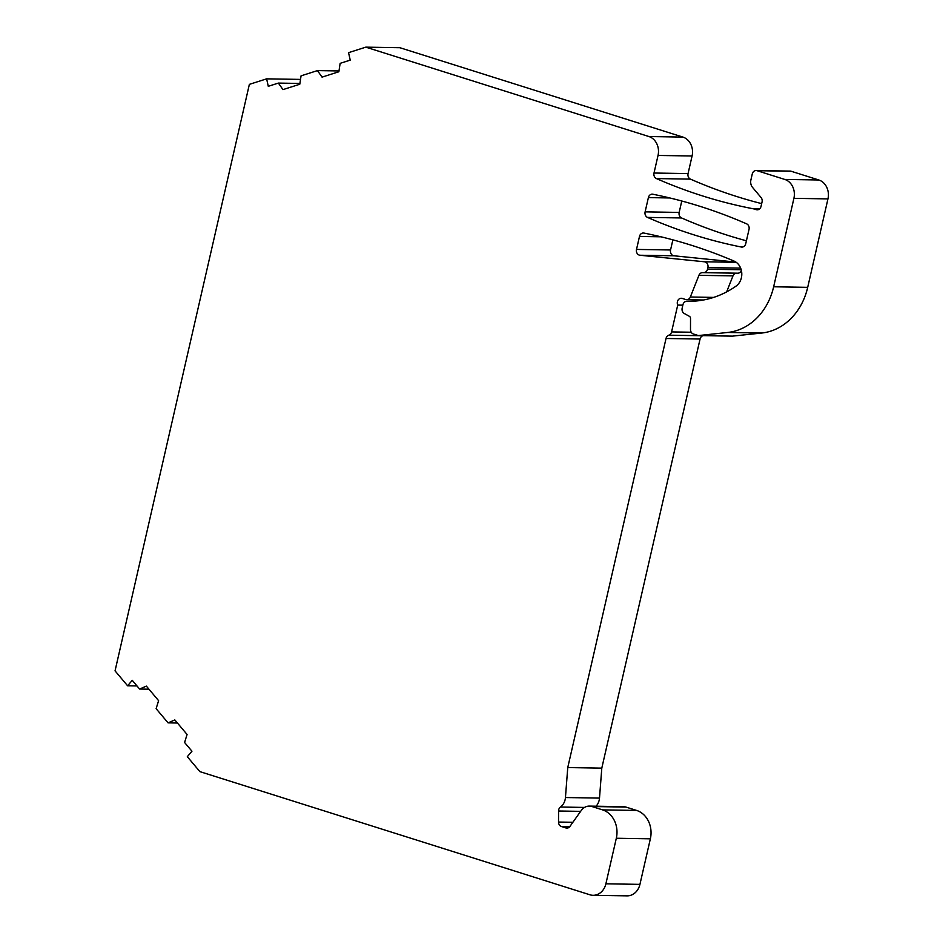 <?xml version="1.0" encoding="UTF-8"?>
<svg xmlns="http://www.w3.org/2000/svg" width="943" height="943" viewBox="0 0 943 943"><rect width="100%" height="100%" fill="white"/><g stroke="black" fill="none" stroke-linecap="round" stroke-linejoin="round"><path stroke-width="1.41" d="M713.639 297.399L690.335 297.021L698.928 275.321A4.632 3.913 90.9 0 1 702.488 272.633L703.737 272.633A4.632 3.913 90.9 0 0 707.533 269.191L707.898 267.6A4.632 3.913 90.9 0 0 704.48 261.789L639.932 255.235A4.632 3.913 90.9 0 1 636.513 249.423L639.484 236.445A4.632 3.913 90.9 0 1 643.338 233.004A4.632 3.913 90.9 0 1 643.928 233.062A618.302 521.467 90.9 0 1 734.102 261.105A13.909 11.729 90.9 0 1 741.752 272.881A13.909 11.729 90.9 0 1 735.988 286.165A108.197 91.259 90.9 0 1 689.545 301.288L686.716 301.3A4.632 3.913 -89.1 0 0 682.932 304.742L682.166 308.102A4.632 3.913 -89.1 0 0 684.264 313.5L689.392 316.318A2.322 1.957 90.9 0 1 690.524 318.416L690.488 329.508A4.632 3.913 -89.1 0 0 693.364 333.987L698.398 335.567L727.678 332.466A61.825 52.148 90.9 0 0 773.649 286.778L807.703 287.332A61.825 52.148 90.9 0 1 761.732 333.032L727.678 332.466M793.912 198.336A15.453 13.037 -89.1 0 0 784.753 179.429L757.076 170.695A4.632 3.913 -89.1 0 0 756.121 170.542L790.163 171.096A4.632 3.913 90.9 0 1 791.118 171.249L818.795 179.983A15.453 13.037 90.9 0 1 827.954 198.902L793.912 198.336L773.649 286.778M756.121 170.542A4.632 3.913 -89.1 0 0 752.266 173.983L750.899 179.96A7.733 6.518 90.9 0 0 752.561 187.421L761.048 197.5A4.632 3.913 90.9 0 1 762.05 201.967L761.036 206.376A4.632 3.913 90.9 0 1 757.194 209.817A4.632 3.913 90.9 0 1 756.239 209.664L753.728 208.874A618.302 521.467 90.9 0 1 656.411 178.569A4.632 3.913 90.9 0 1 654.006 173.029L658.037 155.442A15.453 13.037 -89.1 0 0 648.878 136.523L365.813 47.15L348.556 52.667L350.23 60.128L340.14 63.346L338.867 71.751L322.058 77.126L317.449 70.595L301.065 75.841L299.78 84.245L282.983 89.609L278.374 83.09L268.284 86.308L266.621 78.847L249.365 84.363L115.046 670.862L127.611 685.785L132.244 680.316L139.599 689.05L146.365 686.115L158.601 700.661L156.125 708.676L168.066 722.857L174.832 719.933L187.079 734.479L184.592 742.495L191.948 751.217L187.315 756.699L199.892 771.633L589.882 894.777A15.453 13.037 90.9 0 0 593.053 895.296L627.095 895.85A15.453 13.037 90.9 0 0 639.932 884.369L650.364 838.81A23.186 19.555 90.9 0 0 636.631 810.438L625.963 807.078A12.365 10.432 90.9 0 0 623.429 806.666L589.387 806.1A12.365 10.432 90.9 0 1 591.921 806.513L602.577 809.884A23.186 19.555 90.9 0 1 616.321 838.244L605.889 883.803A15.453 13.037 90.9 0 1 593.053 895.296M580.629 811.357L558.562 811.004L558.527 822.048A4.632 3.913 90.9 0 0 561.403 826.516L565.918 827.942A4.632 3.913 90.9 0 0 566.873 828.095A4.632 3.913 90.9 0 0 569.937 826.433L581.218 810.532A12.365 10.432 90.9 0 1 589.387 806.1M558.562 811.004A4.632 3.913 90.9 0 1 560.448 807.031A12.365 10.432 -89.1 0 0 565.446 797.53L567.757 767.567L666.029 338.478A4.632 3.913 90.9 0 1 668.811 335.189A4.632 3.913 -89.1 0 0 671.581 331.912L677.722 305.084A4.632 3.913 90.9 0 1 681.27 298.271A4.632 3.913 90.9 0 1 682.213 298.424L685.773 299.544A4.632 3.913 90.9 0 0 686.728 299.709L703.537 299.98M690.335 297.021A4.632 3.913 90.9 0 1 686.728 299.709M745.76 243.636A4.632 3.913 90.9 0 1 741.905 247.09A4.632 3.913 90.9 0 1 741.316 247.019A618.302 521.467 90.9 0 1 647.511 217.409A4.632 3.913 90.9 0 1 645.118 211.857L648.383 197.606A4.632 3.913 90.9 0 1 652.226 194.164A4.632 3.913 90.9 0 1 652.827 194.223A618.302 521.467 90.9 0 1 746.62 223.845A4.632 3.913 90.9 0 1 749.025 229.385L745.76 243.636M746.408 240.795A618.302 521.467 90.9 0 1 681.565 217.963A4.632 3.913 90.9 0 1 679.16 212.423L681.777 201.012M703.136 335.649A4.632 3.913 90.9 0 1 702.853 335.755A4.632 3.913 -89.1 0 0 700.071 339.032L601.799 768.132L599.5 798.096A12.365 10.432 90.9 0 1 596.059 806.206M761.673 203.629A618.302 521.467 90.9 0 1 690.453 179.123A4.632 3.913 90.9 0 1 688.06 173.583L692.079 155.996A15.453 13.037 90.9 0 0 682.921 137.089L399.867 47.704L365.813 47.15M827.954 198.902L807.703 287.332M698.398 335.567L732.44 336.132L761.732 333.032M735.882 262.083L673.974 255.789A4.632 3.913 90.9 0 1 670.556 249.978L672.878 239.84M741.375 270.429A4.632 3.913 90.9 0 1 737.791 273.199L736.53 273.199A4.632 3.913 -89.1 0 0 732.982 275.886L726.64 291.882M266.621 78.847L300.522 79.401M278.374 83.09L299.909 83.444M317.449 70.595L338.985 70.949M682.838 305.167L677.722 305.084M601.799 768.132L567.757 767.567M127.611 685.785L136.983 685.938M148.959 689.203L139.599 689.05M177.425 723.022L168.066 722.857M759.516 208.969L753.728 208.874M681.565 217.963L647.511 217.409M741.316 247.019L742.506 247.042M757.076 170.695L791.118 171.249M818.795 179.983L784.753 179.429M682.921 137.089L648.878 136.523M660.902 236.799L639.484 236.445M670.556 249.978L636.513 249.423M673.974 255.789L639.932 255.235M704.48 261.789L736.212 262.307M707.898 267.6L740.656 268.142M707.533 269.191L741.198 269.745M703.737 272.633L737.791 273.199M702.488 272.633L736.53 273.199M698.928 275.321L732.982 275.886M691.219 332.231L671.581 331.912M668.811 335.189L702.853 335.755M666.029 338.478L700.071 339.032M565.446 797.53L599.5 798.096M584.53 807.432L560.448 807.031M558.527 822.048L572.884 822.284M561.403 826.516L569.772 826.657M565.918 827.942L567.827 827.978M591.921 806.513L625.963 807.078M602.577 809.884L636.631 810.438M616.321 838.244L650.364 838.81M605.889 883.803L639.932 884.369M758.148 209.7L756.239 209.664M656.411 178.569L690.453 179.123M688.06 173.583L654.006 173.029M692.079 155.996L658.037 155.442M679.16 212.423L645.118 211.857M669.801 197.959L648.383 197.606"/></g></svg>

